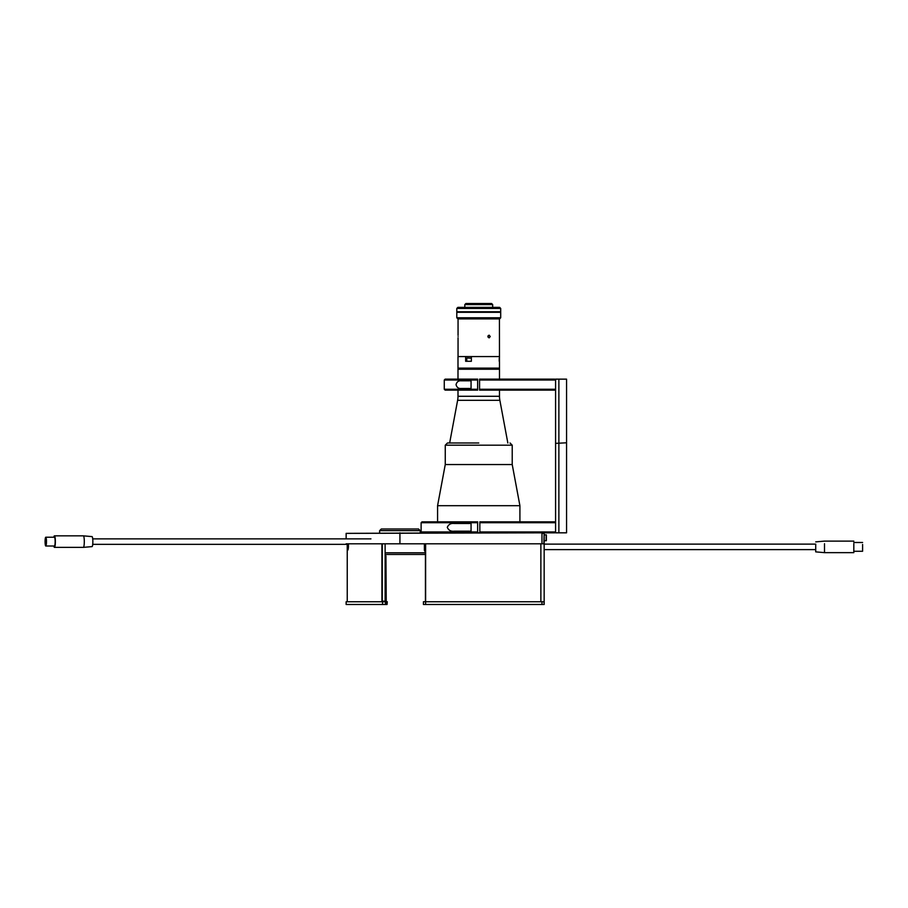 <?xml version="1.0" encoding="UTF-8"?>
<svg xmlns="http://www.w3.org/2000/svg" width="908" height="908" viewBox="0 0 908 908"><rect width="100%" height="100%" fill="white"/><g stroke="black" fill="none" stroke-linecap="round" stroke-linejoin="round"><path stroke-width="1.36" d="M541.974 532.826L346.141 533.371L346.141 538.864M346.141 533.371L479.844 532.826L479.844 521.85L554.709 521.85L555.582 522.724L479.844 522.724M544.164 603.389L544.164 604.49L541.974 604.49L541.974 601.743L543.869 601.743L544.164 603.389L544.164 533.371L543.869 543.801L346.141 543.801M544.164 533.371L541.974 533.371L541.974 543.801M424.388 543.801L424.388 550.35A4.937 1.895 90 0 1 425.443 554.777L425.443 601.743M385.934 601.743L385.934 555.878L385.117 555.878M385.934 556.422L386.24 601.743M382.291 601.198L385.117 601.198L385.117 543.801M382.574 601.743L346.141 601.743L346.141 604.49L382.574 604.49L382.574 601.743L385.435 601.743L385.435 604.49L382.574 604.49M385.855 602.299L385.855 604.49L387.046 604.49L387.046 602.299L385.855 602.299L387.046 602.299M387.046 604.49L387.285 601.743L385.435 601.743M541.974 604.49L423.423 604.49L423.423 601.743L425.614 601.743L425.614 543.801M541.974 601.743L425.614 601.743L425.614 604.49M420.245 532.826L420.245 530.635L379.635 530.635L379.635 532.826M418.554 528.989L420.2 530.635L418.554 528.989L381.326 528.989L379.68 530.635M347.242 601.743L347.242 544.346M382.291 601.743L382.291 543.801M347.503 544.346L347.503 547.093C347.73 550.986 348.036 550.986 348.445 547.093L348.445 543.801M347.503 547.093C347.73 550.986 348.036 550.986 348.445 547.093L347.503 547.093M381.916 601.743L381.916 543.801M543.869 542.155L544.164 544.902M454.182 523.496C450.879 523.099 448.586 524.37 447.292 527.332C448.575 530.295 450.867 531.577 454.182 531.18L471.059 531.18L471.059 523.496L454.182 523.496M421.119 522.724L421.993 521.85L477.642 521.85L477.642 522.724L421.119 522.724L421.119 531.952L477.642 531.952L477.642 529.807M477.642 524.869L477.642 521.85M477.642 532.826L477.642 531.952L477.642 532.826L432.253 532.826M425.126 532.826L421.993 532.826L421.119 531.952M477.642 531.952L477.642 522.724M555.582 531.952L479.844 531.952L479.844 532.826L554.709 532.826L555.582 531.952L555.582 522.724M555.582 379.147L558.874 379.147L558.874 532.826L566.558 532.826L566.558 442.786L555.582 443.365L555.582 379.147M566.558 442.786L566.558 379.147L558.874 379.147M558.874 532.826L555.582 532.826L555.582 443.365M461.389 380.804C458.585 380.52 456.803 381.803 456.043 384.64C456.815 387.489 458.597 388.76 461.389 388.476L471.059 388.476L471.059 380.804L461.389 380.804M444.273 380.032L445.158 379.147L477.642 379.147L477.642 380.032L444.273 380.032L444.273 389.248L477.642 389.248L477.642 390.134L445.158 390.134L444.273 389.248M477.642 389.248L477.642 380.032M479.572 389.248L555.582 389.248L554.709 390.134L479.572 390.134L479.572 380.032L555.582 380.032L554.709 379.147L479.572 379.147L479.572 380.032M544.164 544.13L815.725 544.13L815.725 551.871L824.509 552.643L824.509 543.722M853.815 543.722L853.815 552.643L824.509 552.643M862.6 544.471L862.6 551.269L853.815 551.269M499.434 318.878L499.491 368.126L457.995 368.126L457.995 369.227L499.491 369.227L457.995 369.227L457.995 379.147M499.23 356.572L471.354 356.572L471.354 361.293L465.656 361.293L465.656 356.572L457.995 356.572L457.995 368.126L499.491 368.682L457.995 368.682L499.491 368.682L499.491 379.147M490.252 336.527L489.094 337.889L487.88 336.527L489.094 335.154L490.252 336.527M487.971 337.05L488.152 335.654M458.097 336.527C458.052 338.298 458.052 338.298 458.097 336.527C458.052 334.757 458.052 334.757 458.097 336.527C458.052 334.757 458.052 334.757 458.097 336.527C458.052 334.757 458.052 334.757 458.097 336.527M458.063 335.256L458.052 318.878M471.354 356.572L465.656 356.572M499.23 361.293L499.23 358.161M467.041 361.293L471.354 361.293M478.743 442.99L447.462 442.99L478.743 442.99M478.743 464.544L445.261 464.544L437.577 505.688L519.909 505.688L512.226 464.544L478.743 464.544M437.577 521.85L437.577 505.688M519.909 521.85L519.909 505.688M445.261 445.192L445.261 464.544L512.226 464.544L512.226 445.192L445.261 445.192L447.462 442.99M449.653 442.99L457.621 400.315A21.951 21.951 0 0 0 457.995 396.285L457.995 390.134M457.995 396.285L499.491 396.285L499.491 390.134M499.491 396.285A21.951 21.951 0 0 0 499.865 400.315L507.833 442.99M478.743 308.448L456.792 308.448L456.792 311.739L500.694 311.739L500.694 308.448L478.743 308.448M456.792 308.448L457.893 307.358L499.604 307.358L500.694 308.448M465.906 303.51L491.591 303.51L492.681 304.611L464.805 304.611L465.906 303.51M456.792 317.777L500.694 317.777L500.694 312.295L456.792 312.295L456.792 317.777L457.893 318.878L499.604 318.878L500.694 317.777M544.164 540.782L546.366 540.566L546.366 538.58M544.164 534.744L546.366 534.971L546.366 540.566M546.366 536.14L546.366 534.971M385.117 552.802L425.284 552.802L385.117 552.802M46.149 545.299A4.392 0.692 90 0 1 45.775 546.003A4.392 0.692 90 0 1 45.116 542.848A4.392 0.692 90 0 1 45.4 537.922A4.392 0.692 90 0 1 45.775 537.218A4.392 0.692 90 0 1 46.444 540.362A4.392 0.692 90 0 1 46.149 545.299M45.775 537.218L54.446 537.218A4.392 0.692 90 0 1 55.116 540.362A4.392 0.692 90 0 1 54.82 545.299A4.392 0.692 90 0 1 54.446 546.003L45.775 546.003M53.856 537.218A5.766 0.908 90 0 1 53.958 536.764A5.766 0.908 90 0 1 54.446 535.845A5.766 0.908 90 0 1 55.32 539.976A5.766 0.908 90 0 1 54.945 546.446A5.766 0.908 90 0 1 54.446 547.365A5.766 0.908 90 0 1 53.856 546.003M54.446 547.365L83.388 547.365A5.766 0.908 -90 0 0 83.4 547.365A5.766 0.908 -90 0 0 83.877 546.446A5.766 0.908 -90 0 0 84.262 540.01A5.766 0.908 -90 0 0 83.4 535.845A5.766 0.908 -90 0 0 83.388 535.845L54.446 535.845M83.4 535.845L92.071 536.617A4.994 0.794 90 0 1 92.82 540.226A4.994 0.794 90 0 1 92.491 545.799A4.994 0.794 90 0 1 92.071 546.605L83.4 547.365M385.117 554.447L425.432 554.447M399.929 543.801L399.929 532.826M540.873 601.743L540.873 543.801M471.354 358.161L466.973 357.99M457.621 400.315L499.865 400.315M546.139 540.782L546.139 534.744M815.725 549.624L544.164 549.624M815.725 541.883L824.509 541.111L853.815 541.111M862.6 542.485L853.815 542.485M458.052 337.889L458.052 356.572M466.803 361.293L466.803 358.161M512.226 445.192L510.024 442.99M464.805 307.358L464.805 304.611M492.681 307.358L492.681 304.611M92.718 544.346L348.445 544.346M92.718 538.864L370.941 538.864"/></g></svg>
